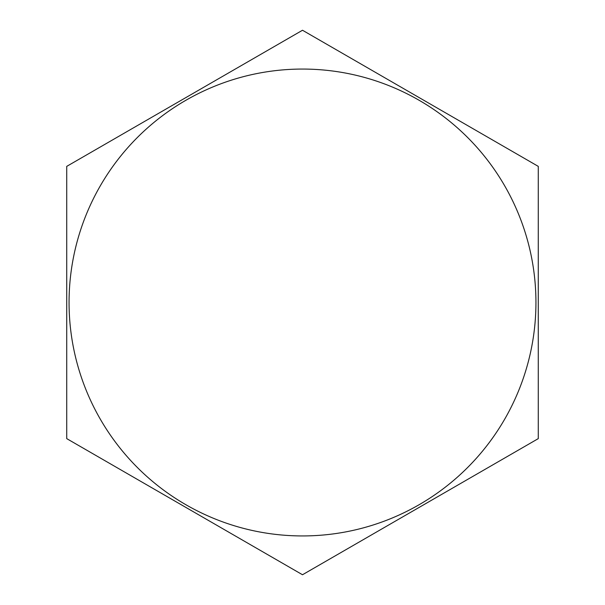 <?xml version="1.0" encoding="UTF-8"?>
<svg xmlns="http://www.w3.org/2000/svg" width="605" height="605" viewBox="0 0 605 605"><rect width="100%" height="100%" fill="white"/><g stroke="black" fill="none" stroke-linecap="round" stroke-linejoin="round"><path stroke-width="0.91" d="M69.061 302.5A233.439 233.439 0 0 0 302.5 535.939A233.439 233.439 0 0 0 535.939 302.5A233.439 233.439 0 0 0 302.5 69.061A233.439 233.439 0 0 0 69.061 302.5M66.724 302.5L66.724 438.625L302.5 574.75L538.276 438.625L538.276 166.375L302.5 30.25L66.724 166.375L66.724 302.5"/></g></svg>
